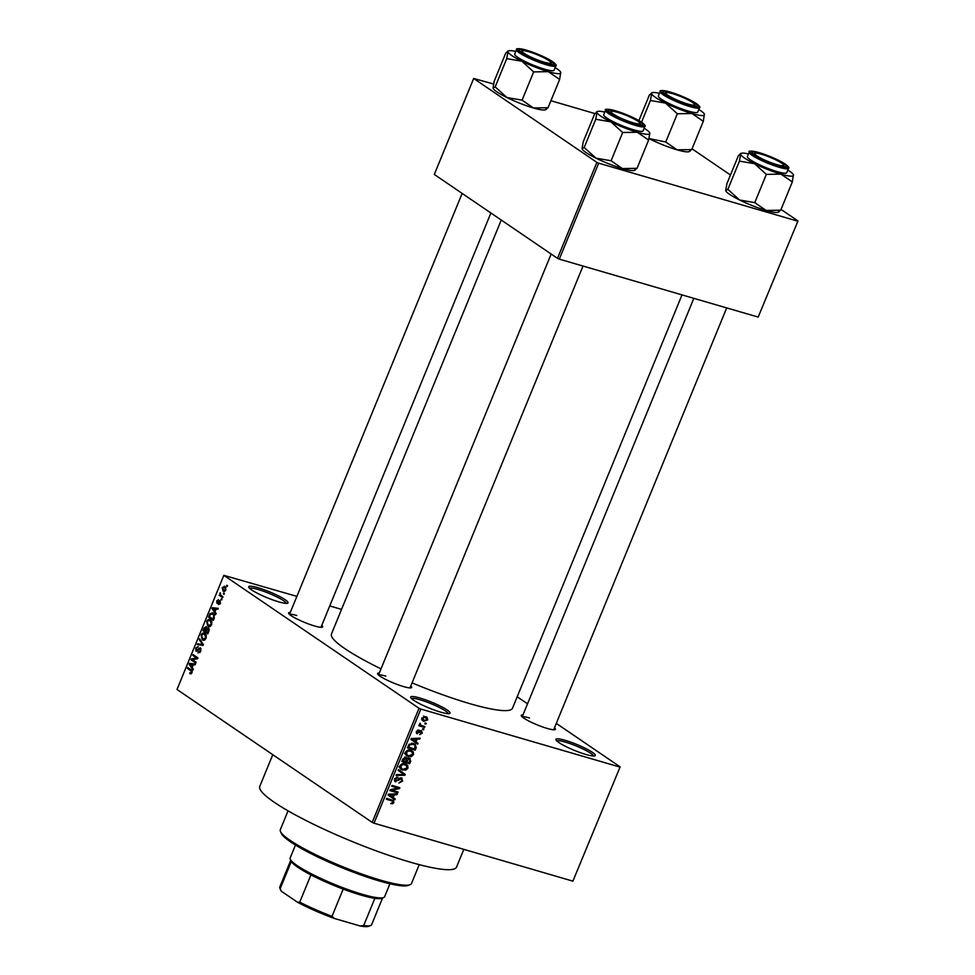 <?xml version="1.0" encoding="UTF-8"?>
<svg xmlns="http://www.w3.org/2000/svg" width="975" height="975" viewBox="0 0 975 975"><rect width="100%" height="100%" fill="white"/><g stroke="black" fill="none" stroke-linecap="round" stroke-linejoin="round"><path stroke-width="1.46" d="M585.963 754.479A21.267 3.193 -157.7 0 1 555.957 739.879A21.267 3.193 -157.7 0 1 565.207 740.342A21.267 3.193 -157.7 0 1 586.962 749.141A21.267 3.193 -157.7 0 1 594.847 755.832A21.267 3.193 -157.7 0 1 585.963 754.479M593.446 756.003A19.853 2.974 22.3 0 0 583.867 749.409A19.853 2.974 22.3 0 0 565.366 742.109A19.853 2.974 22.3 0 0 556.835 740.976M278.765 601.867A21.267 3.193 -157.7 0 1 248.747 587.267A21.267 3.193 -157.7 0 1 257.997 587.73A21.267 3.193 -157.7 0 1 279.752 596.529A21.267 3.193 -157.7 0 1 287.649 603.22A21.267 3.193 -157.7 0 1 278.765 601.867M286.248 603.391A19.853 2.974 22.3 0 0 276.656 596.798A19.853 2.974 22.3 0 0 258.156 589.497A19.853 2.974 22.3 0 0 249.624 588.376M440.724 712.164A21.267 3.193 -157.7 0 1 410.707 697.564A21.267 3.193 -157.7 0 1 419.957 698.027A21.267 3.193 -157.7 0 1 441.712 706.826A21.267 3.193 -157.7 0 1 449.609 713.517A21.267 3.193 -157.7 0 1 440.724 712.164M448.207 713.676A19.853 2.974 22.3 0 0 438.628 707.094A19.853 2.974 22.3 0 0 420.115 699.794A19.853 2.974 22.3 0 0 411.596 698.661M321.787 625.341A18.427 2.767 -157.7 0 1 322.335 627.169A18.427 2.767 -157.7 0 1 314.633 625.999A18.427 2.767 -157.7 0 1 288.624 613.348A18.427 2.767 -157.7 0 1 290.294 612.434M296.802 615.505A17.014 2.547 22.3 0 0 289.587 614.482M554.47 727.813A18.427 2.767 -157.7 0 1 555.019 729.641A18.427 2.767 -157.7 0 1 547.328 728.471A18.427 2.767 -157.7 0 1 521.308 715.821A18.427 2.767 -157.7 0 1 522.99 714.907M529.486 717.978A17.014 2.547 22.3 0 0 522.271 716.954M410.792 685.949A18.427 2.767 -157.7 0 1 411.34 687.777A18.427 2.767 -157.7 0 1 403.65 686.607A18.427 2.767 -157.7 0 1 377.63 673.957A18.427 2.767 -157.7 0 1 379.312 673.043M385.808 676.126A17.014 2.547 22.3 0 0 378.592 675.09M463.808 849.359L456.532 867.092A106.336 15.941 -157.7 0 1 410.061 862.095A106.336 15.941 -157.7 0 1 307.576 821.303A106.336 15.941 -157.7 0 1 259.764 786.398L272.768 754.687M682.013 294.889L512.497 708.228A97.829 14.662 -157.7 0 1 469.743 703.621A97.829 14.662 -157.7 0 1 412.059 682.866M620.124 766.862L572.898 881.144L620.124 766.862L556.286 723.389M527.536 703.804L517.201 696.772M225.847 590.07L223.08 591.13L222.202 587.584L224.933 586.511L225.847 590.07M223.75 591.459L224.372 591.508M224.311 586.194L224.933 586.511M223.007 596.81L222.666 597.638L219.143 595.237L220.045 594.787L220.338 592.727L220.521 594.921L223.007 596.81M218.729 603.696L219.936 602.928L219.838 601.441L216.986 603.428L216.755 600.88L218.546 599.649L217.254 602.55L220.094 600.551L220.411 603.33L218.461 604.573L218.729 603.696L220.009 604.086L218.973 603.769M218.156 600.478L217.267 601.185M217.254 602.55L218.485 602.721M214.329 617.967L213.33 620.393L208.492 617.09L210.064 613.531L213.159 613.178L214.329 617.967M212.245 612.727L213.159 613.178M208.821 631.398L207.772 633.945L202.934 630.654L203.982 628.083L206.127 626.645L206.785 628.229L208.431 627.912L208.821 631.398M203.385 644.633L203.056 645.45L197.206 644.597L197.559 643.744L202.642 644.707L199.253 639.612L199.607 638.747L203.385 644.633M196.17 662.244L195.829 663.073L190.99 659.77L191.344 658.893L196.658 658.052L192.77 655.407L193.111 654.591L197.962 657.881L197.596 658.771L192.294 659.612L196.17 662.244M191.063 673.822L189.686 673.53L191.38 672.348L191.38 671.202L187.456 668.387L187.797 667.558L191.088 669.801L191.929 672.762L191.063 673.822L189.686 673.53L190.905 673.871M189.967 672.652L192.026 672.531M419.018 708.264L223.836 575.347L177.023 689.483L372.218 822.4L419.018 708.264L420.834 709.057L374.022 823.193L372.218 822.4M193.33 669.167L192.977 670.032L189.162 664.219L189.516 663.353L195.439 664.012L195.085 664.877L193.342 664.609L192.173 667.461L193.33 669.167M198.254 652.056L200.204 650.849L200.058 648.607L196.072 651.324L195.707 648.07L198.169 646.571L196.28 648.424L196.426 650.508L200.387 647.778L200.74 651.3L197.986 652.921L198.254 652.056L199.973 652.58M201.069 648.899L199.887 648.521L201.057 648.862M196.426 650.508L197.767 650.8M204.311 640.209L202.325 639.892L201.082 634.969C202.325 632.921 203.592 632.422 204.872 633.482L206.273 635.493L206.042 638.357L204.311 640.209M203.068 640.246L203.787 640.319M204.031 633.08L204.872 633.482M209.881 626.645L207.882 626.328L206.639 621.404C207.882 619.357 209.15 618.869 210.429 619.917L211.843 621.928L211.612 624.792L209.881 626.645M208.626 626.693L209.345 626.754M209.601 619.515L210.429 619.917M216.158 613.507L215.804 614.372L211.989 608.571L212.343 607.693L218.266 608.363L217.913 609.229L216.17 608.961L215 611.812L216.158 613.507M222.044 599.162L221.703 599.991L221.008 599.515L221.349 598.699L222.044 599.162M224.36 593.507L224.018 594.336L223.336 593.86L223.665 593.032L224.36 593.507M227.553 585.731L227.212 586.548L226.517 586.085L226.858 585.256L227.553 585.731M341.555 609.387L329.745 605.938M296.887 596.371L223.836 575.347M426.246 723.316L425.904 724.132L424.795 723.816L425.124 722.987L426.246 723.316M423.93 728.971L423.589 729.8L422.467 729.471L422.809 728.642L423.93 728.971M418.043 743.316L417.69 744.181L410.889 739.391L411.255 738.526L420.152 738.172L419.798 739.026L417.166 739.062L415.996 741.926L418.043 743.316L415.277 741.427L414.936 742.243M411.328 756.6L406.636 755.881L405.515 752.237C406.953 750.128 408.72 749.458 410.828 750.238L413.303 751.871L413.534 754.589L411.328 756.6L410.414 755.966M405.771 770.152L401.078 769.433L399.945 765.802C401.383 763.693 403.163 763.023 405.271 763.791L407.745 765.436L407.977 768.142L405.771 770.152L404.857 769.531M394.656 781.133L395.753 781.877L394.57 778.903L397.934 777.099L395.497 779.147L396.118 781.06L399.067 778.574L401.444 777.855L402.663 781.097L398.897 783.059L401.773 780.756L401.127 778.696L395.094 781.572M400.067 777.892L401.493 778.867L399.982 777.916M394.375 779.951L396.118 781.06M401.444 777.855L402.066 778.148M395.216 798.964L394.863 799.829L388.074 795.039L388.428 794.174L397.325 793.821L396.971 794.686L394.339 794.723L393.169 797.574L395.216 798.964L392.45 797.087L392.108 797.891M619.698 767.008L420.834 709.057M572.898 881.144L374.022 823.193M392.779 803.693L390.683 803.632L392.962 802.254L392.73 801.194L386.368 799.207L386.697 798.379L393.315 800.487L393.863 802.559L392.779 803.693L391.621 802.912M398.056 792.053L397.715 792.882L389.89 790.603L390.256 789.713L397.958 788.056L391.682 786.24L392.023 785.411L399.847 787.69L399.482 788.58L391.792 790.225L398.056 792.053M405.271 774.443L404.942 775.247L396.118 775.418L396.472 774.564L404.174 774.625L398.166 770.433L398.519 769.568L405.271 774.443L402.504 772.553L402.212 773.285M402.236 773.309L403.089 773.906M405.783 757.209L407.062 758.587L409.439 758.014L410.707 761.195L409.658 763.754L401.834 761.475L402.894 758.916L406.368 757.477M409.439 758.014L410.207 758.367M416.215 747.776L415.216 750.189L407.404 747.91L409.025 744.339L413.534 743.498L415.228 744.254L416.215 747.776L415.399 747.216M416.471 733.212L417.288 733.773L416.435 731.433L418.836 729.995L417.251 731.64L417.507 732.908L421.322 730.592L422.333 733.115L419.689 734.602L421.553 732.822L421.127 731.457L416.812 733.541M420.03 730.653L421.371 731.567L419.981 730.677M416.557 731.165L417.507 732.908M424.893 726.607L424.552 727.435L418.86 725.778L419.201 724.949L420.115 725.217L419.506 723.938L420.128 723.243L420.847 725.266L424.893 726.607M427.769 719.867L423.881 721.305L422.65 720.757L421.883 718.148L425.709 716.686L427.001 717.259L427.769 719.867L427.038 719.367M596.871 162.374L473.667 78.475L434.302 174.452L557.505 258.351L596.871 162.374L598.674 163.166L559.309 259.143L557.505 258.351M634.92 169.516L637.053 168.322L622.416 168.577L611.093 160.765L595.981 158.169L584.171 147.493L582.051 148.675L583.233 141.789L594.811 113.551L550.912 100.718M493.545 83.996L473.667 78.475M797.977 220.959L758.184 317.082L797.977 220.959L781.036 209.43M730.458 174.988L692.031 148.822M797.55 221.106L598.674 163.166M758.184 317.082L559.309 259.143M381.03 668.862A97.829 14.662 -157.7 0 1 331.463 633.982L501.247 220.033M390.024 799.342L392.73 801.194M393.035 801.998L393.863 802.559M395.789 793.882L396.971 794.686M393.266 793.979L394.339 794.723M389.963 795.283L393.169 797.574M390.683 795.88L392.45 797.087M389.183 794.832L392.377 797.026L393.315 794.735L389.086 794.783L390.158 795.417M388.379 794.296L389.086 794.783M392.267 794.016L393.315 794.735M395.338 791.261L397.715 792.882M391.402 789.957L390.439 789.677M395.582 786.447L397.958 788.056M396.935 786.837L399.482 788.58M390.853 789.592L391.792 790.225M401.858 780.548L402.663 781.097M396.435 777.099L397.69 777.953M394.717 778.611L395.497 779.147M404.028 774.625L404.942 775.247M398.482 769.653L402.504 772.553M401.359 768.519L400.043 768.324M400.067 768.361L402.76 770.189M405.393 763.839L407.745 765.436M405.1 763.742L405.417 764.656M407.16 767.593L407.977 768.142M400.871 766.057L401.663 768.727L403.114 769.372L407.05 767.886L406.222 765.204L403.004 764.449L400.871 766.057L400.079 765.521M402.053 763.803L403.004 764.449M403.345 763.547L404.905 764.619M407.282 762.133L409.658 763.754M404.942 757.136L407.062 758.587M403.089 760.914L405.429 761.597L406.343 759.159L405.576 758.075L403.089 760.914L402.285 760.366M404.393 757.27L406.343 759.159M406.343 761.865L409.086 762.657L410.048 760.025L409.11 758.842L406.343 761.865L405.539 761.317M406.197 759.683L407.014 760.232M407.903 758.026L410.048 760.025M406.928 754.967L405.6 754.76L408.318 756.637M410.962 750.275L413.303 751.871M410.658 750.189L410.987 751.091M412.717 754.028L413.534 754.589M406.429 752.505L407.233 755.174L408.671 755.808L412.62 754.321L411.779 751.64L408.562 750.884L406.429 752.505L405.637 751.969M407.623 750.25L408.562 750.884M408.903 749.982L410.475 751.055M412.852 748.581L415.216 750.189M413.534 743.498L413.766 744.376M407.855 746.813L414.643 749.105L414.96 745.205L411.913 743.108M408.452 745.351L409.256 745.899L408.647 747.362M409.122 744.242L409.89 744.766L409.256 745.899M411.572 743.218L413.193 744.327L409.89 744.766M414.96 745.205L413.193 744.327M418.616 738.233L419.798 739.026M416.093 738.331L417.166 739.062M412.791 739.635L415.996 741.926M413.497 740.22L415.277 741.427M412.011 739.184L415.192 741.378L416.142 739.074L411.913 739.135L412.973 739.769M411.194 738.648L411.913 739.135M415.094 738.368L416.142 739.074M421.614 732.627L422.333 733.115M419.652 730.921L420.518 731.518M417.544 730.129L418.604 730.848M416.252 732.054L417.215 732.713M422.614 729.129L423.589 729.8M422.175 725.827L424.552 727.435M420.895 725.29L419.872 724.998M419.64 723.694L420.505 724.279M419.457 724.315L420.847 725.266M424.929 723.474L425.904 724.132M422.626 719.623L421.761 719.562M421.931 719.977L423.881 721.305M422.687 718.404L424.222 720.476L426.965 719.599L425.429 717.527L421.98 717.929M421.7 718.989L424.222 720.476M423.967 716.527L426.392 717.953L423.613 716.064M192.185 671.434L191.38 671.202M190.162 669.167L187.456 668.387M190.259 664.536L189.162 664.219M193.964 664.706L189.516 663.353M193.988 664.658L195.134 664.779M190.637 665.072L191.722 666.803L192.672 664.499L189.869 664.072L190.637 665.072M192.368 666.985L191.722 666.803M193.318 664.694L192.672 664.499M193.696 660.562L190.99 659.77M193.269 659.453L191.344 658.893M197.754 658.381L196.658 658.052M195.488 656.199L192.77 655.407M200.838 651.032L200.204 650.849M196.353 648.253L195.707 648.07M199.631 648.509L198.717 648.241M201.935 645.279L197.559 643.744M202.032 645.036L203.141 645.243M203.288 644.889L202.642 644.707M200.375 639.941L199.253 639.612M201.728 635.152L201.082 634.969M205.981 634.725L203.275 633.896L201.642 635.347L202.666 639.064L204.969 639.868M206.127 638.162L204.518 634.298L203.275 633.896M202.666 639.064L205.481 637.979M205.871 631.507L202.934 630.654M204.64 628.278L203.982 628.083M209.15 628.924L206.785 628.229M206.761 627.778L205.871 627.522L203.836 630.216L205.286 631.191L206.225 628.753L205.664 627.425L206.749 627.742M205.932 631.386L205.286 631.191M207.017 628.985L206.225 628.753M209.186 629.058L208.102 628.741L205.847 631.581L207.541 632.738L208.553 630.094L207.858 628.619L209.174 629.009M208.199 632.933L207.541 632.738M209.186 630.277L208.553 630.094M208.906 631.178L208.26 630.983M207.297 621.599L206.639 621.404M211.551 621.16L208.845 620.344L207.212 621.782L208.223 625.511L210.527 626.303M211.685 624.597L210.076 620.734L208.845 620.344M208.223 625.511L211.039 624.414M211.197 617.882L208.492 617.09M210.905 613.775L210.064 613.531M214.342 614.445L210.576 614.079L209.393 616.651L213.111 619.174L213.866 615.14L212.026 613.616L214.22 614.25M213.757 619.369L213.111 619.174M214.695 615.383L213.866 615.14M214.366 617.882L213.72 617.699M213.086 608.888L211.989 608.571M216.791 609.058L212.343 607.693M216.816 608.997L217.949 609.131M213.452 609.424L214.549 611.154L215.487 608.851L212.696 608.412L213.452 609.424M215.195 611.337L214.549 611.154M216.133 609.046L215.487 608.851M218.376 602.879L217.425 602.599M221.8 599.747L221.008 599.515M221.849 596.03L219.143 595.237M220.557 593.592L219.826 593.385M224.116 594.092L223.336 593.86M225.956 587.742L222.69 587.949L223.421 590.302L225.31 590.96M225.932 589.875L224.079 587.084L225.908 587.62M223.421 590.302L225.359 589.704M227.309 586.304L226.517 586.085M410.134 884.654L408.318 885.385A69.469 10.408 -157.7 0 1 379.299 880.961A69.469 10.408 -157.7 0 1 281.251 833.272L280.471 831.48A70.895 10.628 22.3 0 0 380.518 880.145A70.895 10.628 22.3 0 0 410.134 884.654A70.895 10.628 22.3 0 0 411.511 883.472L419.238 864.63M288.052 810.834L280.325 829.676A70.895 10.628 22.3 0 0 280.471 831.48M778.598 211.368L780.731 210.186L766.094 210.442L754.772 202.617L739.659 200.021A28.531 4.278 -157.7 0 1 729.678 194.403A28.531 4.278 -157.7 0 1 725.814 190.856A28.531 4.278 -157.7 0 1 725.802 190.808M779.135 211.807L778.013 212.257A28.531 4.278 -157.7 0 1 766.094 210.442A28.531 4.278 -157.7 0 1 739.659 200.021L727.85 189.357L725.729 190.539L726.911 183.653L738.489 155.415L740.622 154.221L739.44 161.119L754.553 163.715L766.35 174.379L780.987 174.123L792.309 181.947L793.394 174.744A28.531 4.278 -157.7 0 1 793.492 175.061A28.531 4.278 -157.7 0 1 780.987 174.123A28.531 4.278 -157.7 0 1 754.553 163.715A28.531 4.278 -157.7 0 1 740.622 154.221A28.531 4.278 -157.7 0 1 741.207 153.331A28.531 4.278 -157.7 0 1 748.459 153.928M787.812 170.077A28.531 4.278 -157.7 0 1 789.543 171.186A28.531 4.278 -157.7 0 1 793.394 174.744M783.705 163.678A18.427 2.767 -157.7 0 1 785.887 166.749A18.427 2.767 -157.7 0 1 772.09 163.544A18.427 2.767 -157.7 0 1 754.662 155.22A18.427 2.767 -157.7 0 1 752.164 152.929A18.427 2.767 -157.7 0 1 763.766 154.464A18.427 2.767 -157.7 0 1 783.705 163.678M749.19 152.161L747.386 156.573A21.267 3.193 22.3 0 0 750.299 159.754A21.267 3.193 22.3 0 0 771.871 169.894A21.267 3.193 22.3 0 0 786.74 172.709L788.543 168.297A21.267 3.193 -157.7 0 1 773.675 165.482A21.267 3.193 -157.7 0 1 752.103 155.342A21.267 3.193 -157.7 0 1 749.19 152.161C748.008 150.686 751.116 150.784 758.55 152.453C769.117 155.695 778.074 159.608 785.436 164.214C788.568 166.676 789.604 168.029 788.543 168.297M780.731 210.186L792.309 181.947M754.772 202.617L766.35 174.379M727.85 189.357L739.44 161.119M741.207 153.331L740.086 153.794L740.622 154.221M773.48 163.568A15.6 2.34 22.3 0 0 783.583 164.97A15.6 2.34 22.3 0 0 764.888 155.33A15.6 2.34 22.3 0 0 755.052 153.27A15.6 2.34 22.3 0 0 773.48 163.568M783.583 164.97L784.363 166.774A17.014 2.547 -157.7 0 1 784.4 166.883M753.127 154.062A17.014 2.547 -157.7 0 1 753.236 154.013L755.052 153.27M690.629 104.752A15.6 2.34 22.3 0 0 694.578 104.362A15.6 2.34 22.3 0 0 684.938 98.365A15.6 2.34 22.3 0 0 669.727 92.93A15.6 2.34 22.3 0 0 666.047 92.662A15.6 2.34 22.3 0 0 673.396 98.353A15.6 2.34 22.3 0 0 690.629 104.752M694.578 104.362L695.346 106.165A17.014 2.547 -157.7 0 1 695.394 106.275M664.121 93.454A17.014 2.547 -157.7 0 1 664.231 93.393L666.047 92.662M615.054 111.674A15.6 2.34 22.3 0 0 611.374 111.418A15.6 2.34 22.3 0 0 618.723 117.11A15.6 2.34 22.3 0 0 635.956 123.508A15.6 2.34 22.3 0 0 639.905 123.118A15.6 2.34 22.3 0 0 630.277 117.11A15.6 2.34 22.3 0 0 615.054 111.674M609.46 112.198A17.014 2.547 -157.7 0 1 609.558 112.149L611.374 111.418M639.905 123.118L640.685 124.91A17.014 2.547 -157.7 0 1 640.721 125.019M532.204 52.857A15.6 2.34 22.3 0 0 522.368 50.797A15.6 2.34 22.3 0 0 540.784 61.096A15.6 2.34 22.3 0 0 550.899 62.498A15.6 2.34 22.3 0 0 532.204 52.857M520.443 51.59A17.014 2.547 -157.7 0 1 520.553 51.541L522.368 50.797M550.899 62.498L551.667 64.301A17.014 2.547 -157.7 0 1 551.716 64.411M383.65 897.548L381.834 898.28A49.627 7.434 -157.7 0 1 374.863 898.316A49.627 7.434 -157.7 0 1 343.188 889.09A49.627 7.434 -157.7 0 1 310.94 874.892A49.627 7.434 -157.7 0 1 297.765 867.226A49.627 7.434 -157.7 0 1 291.306 861.522A49.627 7.434 -157.7 0 1 291.062 861.047L290.282 859.255A51.041 7.654 22.3 0 0 297.18 865.605A51.041 7.654 22.3 0 0 345.43 888.664A51.041 7.654 22.3 0 0 383.65 897.548A51.041 7.654 22.3 0 0 384.625 896.695L389.927 883.777M295.474 845.033L290.184 857.951A51.041 7.654 22.3 0 0 290.282 859.255M291.306 861.522L280.142 888.761L281.47 891.321A48.202 7.227 -157.7 0 1 280.666 890.09L279.898 888.286A49.627 7.434 22.3 0 0 280.142 888.761M343.188 889.09L332.012 916.329L334.486 918.499A48.202 7.227 -157.7 0 1 297.375 902.155L281.47 891.321M297.375 902.155L299.764 902.119A49.627 7.434 22.3 0 0 332.012 916.329M310.94 874.892L299.764 902.119M360.153 925.982L363.687 925.555A49.627 7.434 22.3 0 0 370.658 925.519L368.842 926.25A48.202 7.227 -157.7 0 1 360.153 925.982L334.486 918.499M374.863 898.316L363.687 925.555M370.658 925.519A49.627 7.434 22.3 0 0 371.621 924.69L382.566 897.975M290.745 860.316L279.788 887.031A49.627 7.434 22.3 0 0 279.898 888.286M665.535 103.094A28.531 4.278 -157.7 0 1 655.566 97.476A28.531 4.278 -157.7 0 1 651.605 93.612L650.422 100.498L665.535 103.094L677.345 113.77L691.982 113.514L703.304 121.339L704.389 114.136A28.531 4.278 -157.7 0 1 704.486 114.441A28.531 4.278 -157.7 0 1 691.982 113.514A28.531 4.278 22.3 0 1 665.535 103.094M665.645 94.612A18.427 2.767 -157.7 0 1 663.158 92.308A18.427 2.767 -157.7 0 1 674.761 93.844A18.427 2.767 -157.7 0 1 694.7 103.07A18.427 2.767 -157.7 0 1 696.869 106.141A18.427 2.767 -157.7 0 1 683.073 102.936A18.427 2.767 -157.7 0 1 665.645 94.612M661.294 99.145A21.267 3.193 22.3 0 0 682.866 109.285A21.267 3.193 22.3 0 0 697.722 112.101L699.538 107.689A21.267 3.193 -157.7 0 1 684.669 104.873A21.267 3.193 -157.7 0 1 663.098 94.733A21.267 3.193 -157.7 0 1 660.185 91.553L658.369 95.952A21.267 3.193 22.3 0 0 661.294 99.145M689.593 150.759L691.726 149.577L677.089 149.833L665.754 142.009L649.021 138.535M665.754 142.009L677.345 113.77M641.526 122.204L650.422 100.498M638.905 120.583L649.484 94.794L651.605 93.612A28.531 4.278 -157.7 0 1 652.202 92.722A28.531 4.278 -157.7 0 1 659.453 93.32M652.202 92.722L651.081 93.173L651.605 93.612M691.726 149.577L703.304 121.339M690.129 151.186L689.008 151.649A28.531 4.278 -157.7 0 1 677.089 149.833A28.531 4.278 -157.7 0 1 650.642 139.413A28.531 4.278 -157.7 0 1 648.997 138.584M698.807 109.456A28.531 4.278 -157.7 0 1 704.389 114.136M635.456 169.942L634.335 170.393A28.531 4.278 -157.7 0 1 622.416 168.577A28.531 4.278 -157.7 0 1 595.981 158.169A28.531 4.278 -157.7 0 1 585.999 152.539A28.531 4.278 -157.7 0 1 582.136 148.992A28.531 4.278 -157.7 0 1 582.124 148.943L582.051 148.675M644.134 128.213A28.531 4.278 -157.7 0 1 645.864 129.334A28.531 4.278 -157.7 0 1 649.716 132.88A28.531 4.278 -157.7 0 1 649.813 133.197L649.716 132.88M640.027 121.826A18.427 2.767 -157.7 0 1 642.208 124.885A18.427 2.767 -157.7 0 1 628.412 121.68A18.427 2.767 -157.7 0 1 610.984 113.356A18.427 2.767 -157.7 0 1 608.485 111.065A18.427 2.767 -157.7 0 1 620.088 112.6A18.427 2.767 -157.7 0 1 640.027 121.826M605.512 110.297L603.708 114.709A21.267 3.193 22.3 0 0 606.621 117.902A21.267 3.193 22.3 0 0 628.193 128.03A21.267 3.193 22.3 0 0 643.061 130.845L644.865 126.433A21.267 3.193 -157.7 0 1 629.996 123.63A21.267 3.193 -157.7 0 1 608.424 113.49A21.267 3.193 -157.7 0 1 605.512 110.297C604.329 108.822 607.437 108.92 614.872 110.602C625.438 113.831 634.396 117.756 641.757 122.35C644.889 124.812 645.925 126.177 644.865 126.433M648.631 140.083L649.813 133.197A28.531 4.278 -157.7 0 1 637.309 132.259L648.631 140.083L637.053 168.322M622.672 132.515L637.309 132.259A28.531 4.278 -157.7 0 1 610.874 121.851L622.672 132.515L611.093 160.765M595.762 119.255L610.874 121.851A28.531 4.278 -157.7 0 1 596.944 112.357L595.762 119.255L584.171 147.493M594.811 113.551L596.944 112.357A28.531 4.278 -157.7 0 1 597.529 111.479A28.531 4.278 -157.7 0 1 604.78 112.076M597.529 111.479L596.408 111.93L596.944 112.357M521.857 61.23A28.531 4.278 -157.7 0 1 511.887 55.612A28.531 4.278 -157.7 0 1 507.926 51.748L506.744 58.634L521.857 61.23L533.666 71.906L548.303 71.65L559.626 79.475L560.71 72.272A28.531 4.278 -157.7 0 1 560.808 72.589A28.531 4.278 -157.7 0 1 548.303 71.65A28.531 4.278 22.3 0 1 521.857 61.23M521.966 52.748A18.427 2.767 -157.7 0 1 519.48 50.456A18.427 2.767 -157.7 0 1 531.082 51.992A18.427 2.767 -157.7 0 1 551.021 61.206A18.427 2.767 -157.7 0 1 553.191 64.277A18.427 2.767 -157.7 0 1 539.394 61.072A18.427 2.767 -157.7 0 1 521.966 52.748M517.615 57.281A21.267 3.193 22.3 0 0 539.187 67.421A21.267 3.193 22.3 0 0 554.044 70.237L555.86 65.825A21.267 3.193 -157.7 0 1 540.991 63.009A21.267 3.193 -157.7 0 1 519.419 52.869A21.267 3.193 -157.7 0 1 516.506 49.688L514.69 54.1A21.267 3.193 22.3 0 0 517.615 57.281M545.915 108.895L548.048 107.713L533.41 107.969L522.076 100.145L506.963 97.549L495.166 86.885L506.744 58.634M522.076 100.145L533.666 71.906M495.166 86.885L493.033 88.067L494.215 81.181L505.806 52.93L507.926 51.748A28.531 4.278 -157.7 0 1 508.523 50.858A28.531 4.278 -157.7 0 1 515.775 51.456M546.451 109.334L545.33 109.785A28.531 4.278 -157.7 0 1 533.41 107.969A28.531 4.278 -157.7 0 1 506.963 97.549A28.531 4.278 -157.7 0 1 493.131 88.384L493.033 88.067M508.523 50.858L507.402 51.322L507.926 51.748M548.048 107.713L559.626 79.475M555.128 67.604A28.531 4.278 -157.7 0 1 560.71 72.272M389.366 799.159L391.731 800.767M389.903 794.113L390.89 794.783M398.105 779.842L398.799 780.317M409.902 760.646L410.707 761.195M402.882 758.928L403.674 759.476M412.717 738.465L413.705 739.135M419.018 731.652L419.872 732.237M192.112 671.032L190.783 670.642M198.522 649.691L197.876 649.496M203.263 644.95L201.74 644.512M203.068 644.134L202.02 643.829M206.566 629.838L205.92 629.643M210.088 614.969L209.442 614.774M219.046 601.904L218.242 601.673M785.277 164.141A20.414 3.059 22.3 0 0 759.22 152.661A20.414 3.059 22.3 0 0 753.102 154.769A20.414 3.059 22.3 0 0 779.147 166.238A20.414 3.059 22.3 0 0 785.277 164.141M664.085 94.148A20.414 3.059 22.3 0 0 690.142 105.629A20.414 3.059 22.3 0 0 696.26 103.533A20.414 3.059 22.3 0 0 670.203 92.052A20.414 3.059 22.3 0 0 664.085 94.148M641.599 122.277A20.414 3.059 22.3 0 0 615.542 110.809A20.414 3.059 22.3 0 0 609.424 112.905A20.414 3.059 22.3 0 0 635.468 124.373A20.414 3.059 22.3 0 0 641.599 122.277M520.406 52.297A20.414 3.059 22.3 0 0 546.463 63.765A20.414 3.059 22.3 0 0 552.581 61.669A20.414 3.059 22.3 0 0 526.524 50.188A20.414 3.059 22.3 0 0 520.406 52.297M401.663 768.727L398.897 766.85M406.222 765.204L403.455 763.315M405.978 758.257L404.479 757.234M409.585 759.05L408.013 757.989M407.233 755.174L404.454 753.285M411.779 751.64L409.013 749.751M417.349 732.834L416.24 732.079M190.478 672.896L191.697 673.25M196.645 650.618L197.669 650.91M203.848 633.969L205.908 634.579M209.406 620.417L211.465 621.014M217.352 602.587L218.363 602.891M553.666 729.775L726.692 307.905M522.186 716.869L693.834 298.338M551.155 254.024L378.507 675.005M583.013 266.053L409.987 687.923M289.49 614.396L462.15 193.416M320.982 627.303L490.9 212.989M699.538 107.689C700.586 107.421 699.55 106.056 696.418 103.606C687.814 98.329 678.027 94.197 667.046 91.199C661.793 90.236 659.502 90.358 660.185 91.553M555.86 65.825C556.908 65.557 555.872 64.192 552.74 61.742C544.135 56.465 534.349 52.333 523.368 49.335C518.115 48.384 515.824 48.494 516.506 49.688"/></g></svg>
